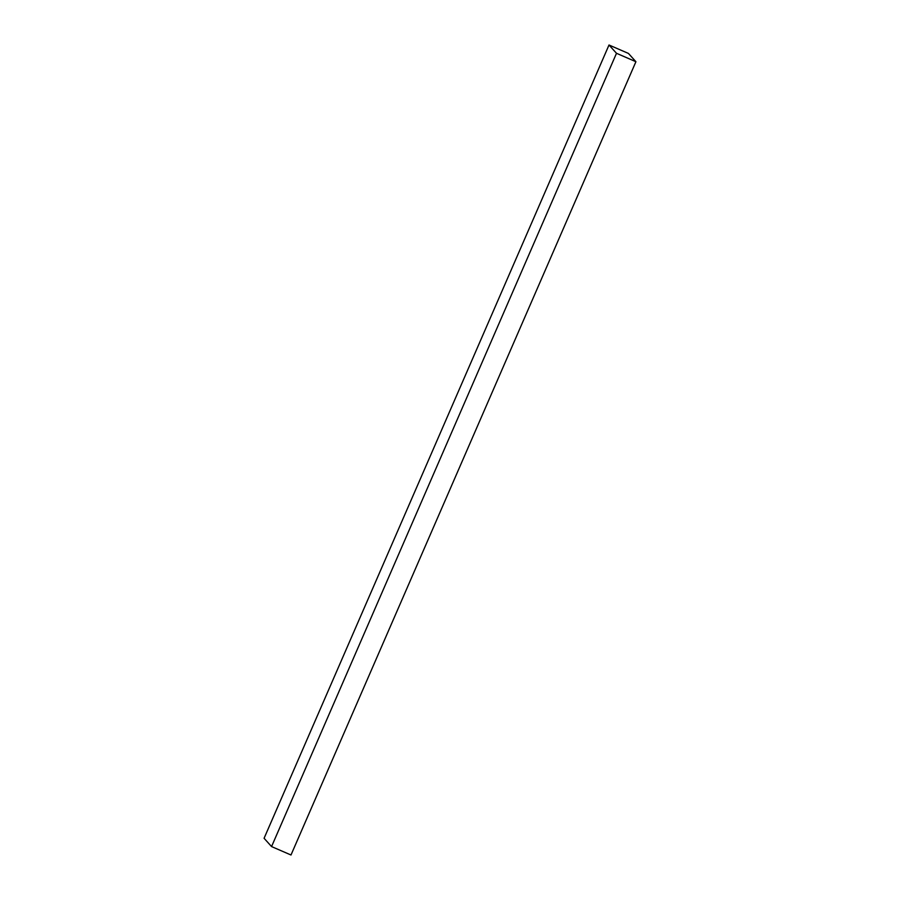 <?xml version="1.0" encoding="UTF-8"?>
<svg xmlns="http://www.w3.org/2000/svg" width="900" height="900" viewBox="0 0 900 900"><rect width="100%" height="100%" fill="white"/><g stroke="black" fill="none" stroke-linecap="round" stroke-linejoin="round"><path stroke-width="1.35" d="M609.008 45L616.5 53.291L635.918 61.718L628.436 53.426L609.008 45L264.082 838.283L271.564 846.574L616.5 53.291M635.918 61.718L290.993 855L271.564 846.574"/></g></svg>
